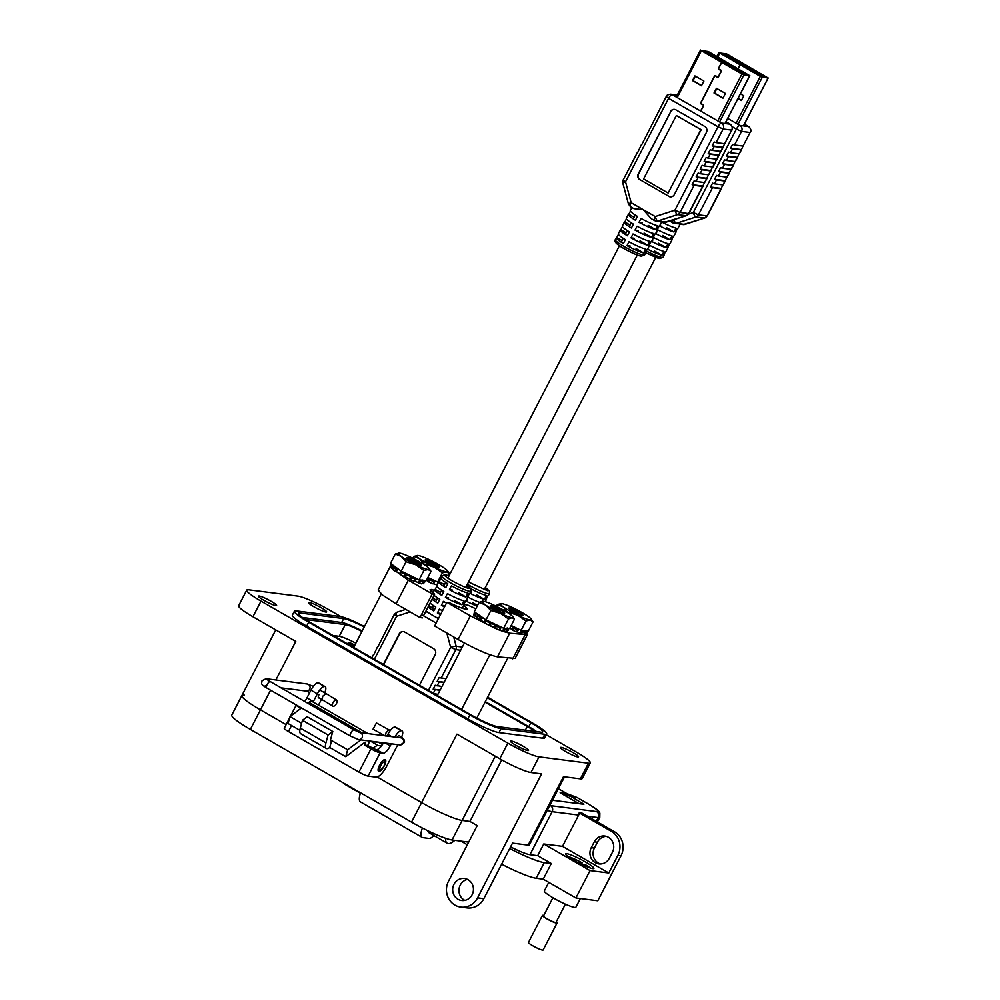 <?xml version="1.0" encoding="UTF-8"?>
<svg xmlns="http://www.w3.org/2000/svg" width="1000" height="1000" viewBox="0 0 1000 1000"><rect width="100%" height="100%" fill="white"/><g stroke="black" fill="none" stroke-linecap="round" stroke-linejoin="round"><path stroke-width="1.5" d="M748.375 74.925L707.9 51.55L707.375 52.575M677.237 97.587L701.425 50.712L721.587 62.312L718.675 67.962A1.238 1.15 -82.7 0 0 719.3 69.713L720.462 70.125A1.013 0.938 97.3 0 1 720.975 71.55L718.425 76.487A1.013 0.938 97.3 0 1 717.013 76.8L716.062 76A1.238 1.15 -82.7 0 0 714.325 76.388L700.875 102.45A1.238 1.15 -82.7 0 0 701.5 104.2L702.663 104.612A1.013 0.938 97.3 0 1 703.175 106.037L700.638 110.975M707.125 52.425L707.638 51.425L701.825 50.7L721.587 62.312M748.413 74.85L742.45 74.088L721.775 62.413L741.938 74.013L717.75 120.887M719.6 121.95L743.9 74.887L741.938 74.013M743.9 74.887L749.7 75.625L724.987 123.513M701.425 50.712L708.413 51.612L749.7 75.625M703.9 81.075L694.925 75.912L692.5 80.6L701.475 85.763L703.9 81.075M700.812 111.075L703.363 106.15A1.238 1.15 -82.7 0 0 702.725 104.4L701.575 103.987A1.013 0.938 97.3 0 1 701.05 102.562L714.513 76.487A1.013 0.938 97.3 0 1 715.925 76.175L716.875 76.975A1.238 1.15 -82.7 0 0 718.612 76.588L721.162 71.662A1.238 1.15 -82.7 0 0 720.525 69.912L719.375 69.5A1.013 0.938 97.3 0 1 718.85 68.075L721.775 62.413M725.413 93.45L716.438 88.287L714.013 92.987L722.987 98.138L725.413 93.45M716.862 88.525L714.525 93.05L723.075 97.963M719.388 69.513A1.238 1.15 -82.7 0 0 719.812 69.787L720.462 70.125M701.587 104A1.238 1.15 -82.7 0 0 702.013 104.262L702.663 104.612M695.35 76.15L693.012 80.675L701.562 85.588M449.038 575.85L445.675 574.9C442.625 574.212 444.85 576.237 452.35 580.988C461.8 585.988 467.388 588.45 469.113 588.375L466.95 585.087L470.988 588.688L471.075 591.163A16.525 2.125 -152.7 0 1 469.913 591.35A16.525 2.125 -152.7 0 1 452.938 584.163A16.525 2.125 -152.7 0 1 441.7 576L440.7 577.938A16.525 2.125 27.3 0 0 447.812 583.737L445.812 587.625A16.525 2.125 -152.7 0 1 438.7 581.825A16.525 2.125 -152.7 0 1 439.212 581.6L440.812 578.488M451.425 585.812A16.525 2.125 27.3 0 0 468.013 593.125L466 597.013A16.525 2.125 -152.7 0 1 449.412 589.7L451.425 585.812M438.7 581.825L436.7 585.7A16.525 2.125 27.3 0 0 443.812 591.512L441.8 595.388A16.525 2.125 -152.7 0 1 434.688 589.587A16.525 2.125 -152.7 0 1 435.2 589.362L436.8 586.25M447.413 593.587A16.525 2.125 27.3 0 0 464 600.887L462 604.775A16.525 2.125 -152.7 0 1 445.412 597.463L447.413 593.587M434.062 595.35A16.525 2.125 27.3 0 0 439.8 599.275L437.788 603.162A16.525 2.125 -152.7 0 1 432.062 599.237M444.513 606.888A16.525 2.125 -152.7 0 1 441.4 605.237L443.4 601.35A16.525 2.125 27.3 0 0 446.512 603.013M430.05 603.112A16.525 2.125 27.3 0 0 435.788 607.038L433.787 610.925A16.525 2.125 -152.7 0 1 428.05 607M440.5 614.663A16.525 2.125 -152.7 0 1 437.388 613L439.387 609.113A16.525 2.125 27.3 0 0 442.512 610.775M426.05 610.887A16.525 2.125 27.3 0 0 433.525 615.837A16.525 2.125 27.3 0 0 438.5 618.538M445.975 678.75L439.188 677.475L437.188 681.363L443.963 682.625M397.013 612.25A4.412 1.438 72.1 0 0 396.8 612.263A4.412 1.438 72.1 0 0 396.6 616.263L394.237 614.438L377.912 646.762M377.525 646.812L373.9 654.525M467.95 596.438A16.525 2.125 -152.7 0 1 468.062 596.987A16.525 2.125 -152.7 0 1 467.55 597.212L469.562 593.325A16.525 2.125 27.3 0 0 470.075 593.1L471.075 591.163M463.95 604.2A16.525 2.125 -152.7 0 1 464.062 604.75A16.525 2.125 -152.7 0 1 463.55 604.975L465.55 601.087A16.525 2.125 27.3 0 0 466.062 600.862L468.062 596.987M446.812 633L450.662 647.362A4.412 0.625 -15 0 1 456.188 646.287L453.675 636.95M441.962 686.513L435.188 685.238L433.175 689.125L439.963 690.4M383.387 664.5L399.175 633.913A4.412 4.125 97.3 0 1 404.787 632.1L433.612 648.688A4.412 4.125 97.3 0 1 435.213 654.65L419.438 685.238M440.887 613.925A10.075 1.3 27.3 0 1 439.7 613.3L437.388 613M432.475 607.938L428.688 605.763M444.637 605.65L441.4 605.237M436.488 600.175L432.7 598M462 604.775L454.462 600.438M448.65 597.888L445.412 597.463M440.5 592.413L435.2 589.362M466 597.013L458.475 592.675M452.663 590.112L449.412 589.7M444.5 584.637L439.212 581.6M444.162 682.25L437.188 681.363M403.5 631.638A4.412 4.125 -82.7 0 0 399.487 633.95L399.175 633.913M383.65 664.65L399.487 633.95M440.15 690.013L433.175 689.125M437.95 694.275L434.35 693.812M702.275 50.975L742.288 73.987M702.288 50.938L705.175 51.3L745.088 74.5M742.3 73.95L745.175 74.325M433.638 605.7L432.4 608.088A10.075 1.3 27.3 0 0 434.263 610M643.587 252.938A16.525 2.125 -152.7 0 1 627 245.625L629.012 241.75A16.525 2.125 27.3 0 0 645.6 249.062L643.587 252.938L636.062 248.612M631.888 207.525L630.312 210.575A16.525 2.125 27.3 0 0 637.425 216.375L635.425 220.25A16.525 2.125 -152.7 0 1 628.312 214.45L626.312 218.337A16.525 2.125 27.3 0 0 633.425 224.137L631.413 228.025A16.525 2.125 -152.7 0 1 624.3 222.225L622.3 226.1A16.525 2.125 27.3 0 0 629.412 231.9L627.413 235.787A16.525 2.125 -152.7 0 1 620.3 229.988L618.288 233.875A16.525 2.125 27.3 0 0 625.4 239.675L623.4 243.55A16.525 2.125 -152.7 0 1 616.287 237.75A16.525 2.125 -152.7 0 1 616.8 237.525L618.4 234.425M647.6 245.175A16.525 2.125 -152.7 0 1 631.013 237.862L633.013 233.975A16.525 2.125 27.3 0 0 649.6 241.287L647.6 245.175L640.062 240.837M620.3 229.988A16.525 2.125 -152.7 0 1 620.812 229.762L622.413 226.65M651.612 237.413A16.525 2.125 -152.7 0 1 635.025 230.1L637.025 226.213A16.525 2.125 27.3 0 0 653.612 233.525L651.612 237.413L644.075 233.075M624.3 222.225A16.525 2.125 -152.7 0 1 624.812 221.988L626.425 218.888M655.612 229.638A16.525 2.125 -152.7 0 1 639.025 222.325L641.038 218.45A16.525 2.125 27.3 0 0 657.625 225.763L655.612 229.638L648.088 225.312M628.312 214.45A16.525 2.125 -152.7 0 1 628.825 214.225L630.425 211.125M661.688 221.525L656.2 221.125A4.412 4.125 -82.7 0 0 657.9 220.963L677.6 214.6A4.412 1.438 -107.9 0 1 674.925 210.188L717.987 126.75L668.6 98.35L625.538 181.788A4.412 0.625 165 0 0 622.837 183.125L623.175 179.963L625.538 181.788L631.163 202.712L643.188 209.638L651.175 218.625L654.562 220.575A4.412 1.462 119.9 0 0 654.762 220.637A4.412 4.125 -82.7 0 0 656.2 221.125L654.562 220.575A4.412 1.462 119.9 0 1 655.212 216.55A4.412 1.438 72.1 0 0 657.9 220.963L666.438 222.062A4.412 1.438 72.1 0 0 666.65 222.037A4.412 1.438 72.1 0 0 666.85 221.925M686.6 215.525A4.412 1.438 -107.9 0 1 686.363 215.688A4.412 1.438 -107.9 0 1 686.15 215.7L677.6 214.6A4.412 4.125 -82.7 0 0 680.075 212.463L694.075 185.338L702.625 186.438L688.612 213.562L680.075 212.463L674.925 210.188L655.212 216.55L643.188 209.638L633.913 208.688L630.513 206.737A4.412 1.462 -60.1 0 1 631.163 202.712A4.412 0.625 -15 0 0 628.462 204.062L622.837 183.125M674.688 109.425A4.412 4.125 -82.7 0 0 670.675 111.737L638.612 173.875A4.412 4.125 -82.7 0 0 640.212 179.825L669.05 196.412A4.412 4.125 -82.7 0 0 670.325 196.887M668.162 193.062L701.213 129.7L676.325 115.525L643.6 178.925L668.162 193.062L700.888 129.65L676.325 115.525M640.212 179.825L669.05 196.412M639.888 179.788A4.412 4.125 97.3 0 1 638.288 173.837L638.612 173.875M670.675 111.737L638.288 173.837M670.362 111.7A4.412 4.125 97.3 0 1 675.975 109.887L704.812 126.475A4.412 4.125 97.3 0 1 706.413 132.438L674.338 194.562A4.412 4.125 97.3 0 1 668.725 196.375M641.562 145.025L666.237 96.525L668.6 98.35A4.412 1.462 119.9 0 1 672.163 94.663A4.412 4.125 -82.7 0 0 670.725 94.175C667.475 94.787 665.975 95.575 666.237 96.525M641.188 145.062L637.562 152.787M694.075 185.338L692.15 184.688L694.163 180.8L696.087 181.45L698.088 177.575L696.162 176.925L698.162 173.038L700.1 173.688L702.1 169.8L700.175 169.15L702.175 165.275L704.1 165.925L706.112 162.037L704.175 161.388L706.188 157.5L708.112 158.15L710.113 154.275L708.188 153.625L710.188 149.738L712.125 150.387L714.125 146.5L712.2 145.85L714.2 141.975L716.125 142.625L723.15 129.025L717.987 126.75A4.412 1.462 -60.1 0 1 721.55 123.075L672.163 94.663L677.15 95.3M645.537 252.362A16.525 2.125 -152.7 0 1 645.65 252.913A16.525 2.125 -152.7 0 1 645.138 253.137L647.15 249.262A16.525 2.125 27.3 0 0 647.663 249.025L649.663 245.15A16.525 2.125 -152.7 0 1 649.15 245.375L651.15 241.488A16.525 2.125 27.3 0 0 651.663 241.262L653.675 237.375A16.525 2.125 -152.7 0 1 653.162 237.613L655.163 233.725A16.525 2.125 27.3 0 0 655.675 233.5L657.688 229.613A16.525 2.125 -152.7 0 1 657.175 229.838L659.175 225.95A16.525 2.125 27.3 0 0 659.688 225.725L661.7 221.825M725.975 121.8L730.088 124.162L721.55 123.075A4.412 4.125 -82.7 0 1 723.15 129.025L731.688 130.125L724.663 143.713L716.125 142.625M628.825 214.225L634.113 217.275M639.025 222.325L642.275 222.75M624.812 221.988L630.112 225.037M635.025 230.1L638.263 230.512M620.812 229.762L626.1 232.8M631.013 237.862L634.25 238.275M616.8 237.525L622.087 240.575M627 245.625L630.25 246.05M708.562 174.775L704.625 182.55L696.087 181.45M706.938 178.612L704.625 182.55M704.55 182.537L702.625 186.438M724.663 143.713L731.688 130.125A4.412 4.125 -82.7 0 0 730.088 124.162A4.412 1.462 -60.1 0 1 730.275 124.225A4.412 1.462 -60.1 0 1 730.462 124.412M724.6 143.713L722.975 147.55L714.125 146.5M722.975 147.55L720.975 151.425L712.125 150.387M720.588 151.475L718.962 155.312L710.113 154.275M718.962 155.312L716.963 159.2L708.112 158.15M716.587 159.238L714.963 163.075L706.112 162.037M714.963 163.075L712.95 166.962L704.1 165.925M712.575 167.013L708.637 174.788L700.1 173.688M710.95 170.85L708.637 174.788M692.15 184.688L702.75 186.05M722.788 147.213L712.2 145.85M698.088 177.575L706.625 178.663M696.162 176.925L706.75 178.275M718.775 154.975L708.188 153.625M702.1 169.8L710.638 170.9M700.175 169.15L710.763 170.512M714.775 162.75L704.175 161.388M766.762 77.287L726.3 53.9L725.775 54.938M717.8 57.013L719.825 53.075L739.987 64.675L737.962 68.612M725.525 54.787L726.038 53.788L720.225 53.062L739.987 64.675M766.812 77.213L760.85 76.45L740.175 64.775L760.337 76.375L736.137 123.25M738 124.312L762.3 77.25L760.337 76.375M762.3 77.25L768.1 77.987L743.388 125.875M719.825 53.075L726.812 53.975L768.1 77.987M738.138 68.713L740.175 64.775M737.987 98.55L741.388 100.5L743.812 95.812L740.413 93.85M738.075 98.375L741.475 100.325M471.087 588.862A16.525 2.125 27.3 0 0 486.4 595.487L484.4 599.375A16.525 2.125 -152.7 0 1 469.963 593.212M468 597.125A16.525 2.125 27.3 0 0 479.312 602.288M477.188 606.125A16.525 2.125 -152.7 0 1 465.95 600.988M486.35 598.787A16.525 2.125 -152.7 0 1 486.463 599.338A16.525 2.125 -152.7 0 1 485.95 599.575L487.962 595.688A16.525 2.125 27.3 0 0 488.475 595.462L489.475 593.513A16.525 2.125 -152.7 0 1 488.3 593.713A16.525 2.125 -152.7 0 1 467.375 584.263M477.525 605.487L472.863 602.8M467.05 600.237L466.425 600.163M484.4 599.375L476.863 595.037M471.062 592.475L470.438 592.4M760.7 76.312L763.575 76.688L723.562 53.663L720.688 53.3L760.675 76.35M649.587 245.287A16.525 2.125 27.3 0 0 663.988 251.412L661.988 255.3A16.525 2.125 -152.7 0 1 647.55 249.15M653.6 237.512A16.525 2.125 27.3 0 0 668 243.65L666 247.537A16.525 2.125 -152.7 0 1 651.562 241.375M657.613 229.75A16.525 2.125 27.3 0 0 672.013 235.888L670 239.762A16.525 2.125 -152.7 0 1 655.562 233.612M661.612 221.988A16.525 2.125 27.3 0 0 676.012 228.113L674.013 232A16.525 2.125 -152.7 0 1 659.575 225.85M680.088 223.888L674.6 223.487A4.412 4.125 -82.7 0 0 676.287 223.325L696 216.962A4.412 1.438 -107.9 0 1 693.312 212.55L736.388 129.113L732.288 126.762M673.125 219.95A4.412 1.462 119.9 0 0 672.962 222.938L670.325 221.363M712.475 187.7L721.012 188.8L707.013 215.925L698.475 214.825L712.475 187.7L710.55 187.05L712.55 183.162L714.488 183.812L716.488 179.938L714.562 179.288L716.562 175.4L718.487 176.05L720.5 172.162L718.562 171.513L720.575 167.638L722.5 168.287L724.5 164.4L722.575 163.75L724.575 159.863L726.513 160.512L728.512 156.637L726.587 155.975L728.587 152.1L730.512 152.75L732.525 148.863L730.588 148.212L732.6 144.325L734.525 144.975L741.538 131.387L736.388 129.113A4.412 1.462 -60.1 0 1 739.938 125.438L727.738 118.413M673.85 219.725A4.412 1.438 72.1 0 0 676.287 223.325L684.825 224.425A4.412 1.438 72.1 0 0 685.05 224.4A4.412 1.438 72.1 0 0 685.238 224.288M663.938 254.725A16.525 2.125 -152.7 0 1 664.05 255.275A16.525 2.125 -152.7 0 1 663.538 255.5L665.537 251.612A16.525 2.125 27.3 0 0 666.05 251.388L668.062 247.512A16.525 2.125 -152.7 0 1 667.55 247.738L669.55 243.85A16.525 2.125 27.3 0 0 670.062 243.625L672.075 239.737A16.525 2.125 -152.7 0 1 671.562 239.963L673.562 236.088A16.525 2.125 27.3 0 0 674.075 235.863L676.075 231.975A16.525 2.125 -152.7 0 1 675.562 232.2L677.575 228.312A16.525 2.125 27.3 0 0 678.088 228.088L680.1 224.188M744.375 124.162L748.475 126.525L739.938 125.438A4.412 4.125 -82.7 0 1 741.538 131.387L750.075 132.487L743.062 146.075L734.525 144.975M660.05 225.025L660.675 225.113M666.475 227.662L674.013 232M656.038 232.8L656.663 232.875M662.475 235.438L670 239.762M652.025 240.562L652.65 240.637M658.462 243.2L666 247.537M654.45 250.963L661.988 255.3M726.963 177.138L723.025 184.913L714.488 183.812M725.337 180.975L723.025 184.913M722.95 184.9L721.012 188.8M743.062 146.075L750.075 132.487A4.412 4.125 -82.7 0 0 748.475 126.525A4.412 1.462 -60.1 0 1 748.675 126.587A4.412 1.462 -60.1 0 1 748.863 126.775M743 146.062L741.375 149.913L732.525 148.863M741.375 149.913L739.362 153.787L730.512 152.75M738.988 153.837L737.362 157.675L728.512 156.637M737.362 157.675L735.362 161.562L726.513 160.512M734.975 161.6L733.35 165.438L724.5 164.4M733.35 165.438L731.35 169.325L722.5 168.287M730.975 169.363L727.025 177.15L718.487 176.05M729.35 173.212L727.025 177.15M710.55 187.05L721.137 188.412M705 217.887A4.412 1.438 -107.9 0 1 704.762 218.038A4.412 1.438 -107.9 0 1 704.538 218.062L684.825 224.425A4.412 4.125 97.3 0 1 683.138 224.575L704.762 218.038L707.013 215.925A4.412 4.125 97.3 0 1 704.538 218.062L696 216.962A4.412 4.125 -82.7 0 0 698.475 214.825L693.312 212.55L688.575 214.088M741.188 149.575L730.588 148.212M716.488 179.938L725.025 181.025M714.562 179.288L725.15 180.637M737.175 157.338L726.587 155.975M720.5 172.162L729.038 173.263M718.562 171.513L729.163 172.875M733.175 165.113L722.575 163.75M526.538 632.812L527.362 634.738L515.138 658.413L497.488 656.85C488.638 655 475.513 649.225 458.1 639.5L434.65 626L446.863 602.337L449.3 602.65C457.025 606.462 462.55 608.638 465.887 609.188L467.375 608.938L463.837 605.175M422.425 617.888L420 617.575L396.1 603.825L382.337 594.913L378.125 589.963L390.35 566.287M527.362 634.738L509.7 633.175L503.85 631.65M503.312 631.475L499.363 630.013M495.438 628.413L470.325 615.825L446.863 602.337M434.412 590.125L430.087 589.688L434.65 594.212L432.212 593.9L408.312 580.15L390.65 567.525M464.087 604.538L467.638 605L475.825 608.787M423.5 615.8L434.65 594.212M420 617.575L432.212 593.9M416.662 563.787L407.638 559.087C406.287 557.587 408.988 558.8 415.737 562.712L417.887 564.3M411.025 560.938A8.1 1.037 27.3 0 0 420.962 565.112A8.1 1.037 27.3 0 0 416.737 561.675A8.1 1.037 27.3 0 0 406.688 557.737A8.1 1.037 27.3 0 0 411.025 560.938M420.05 562.1A17.488 2.25 27.3 0 0 412.075 557.875A17.488 2.25 27.3 0 0 399.575 553.075A17.488 2.25 27.3 0 0 398.975 553.038A17.488 2.25 27.3 0 0 401.4 556.5A17.488 2.25 27.3 0 0 415.7 564.738A17.488 2.25 27.3 0 0 428.188 569.538A17.488 2.25 27.3 0 0 429.263 568.675A17.488 2.25 27.3 0 0 426.375 566.1A17.488 2.25 27.3 0 0 420.05 562.1M414.012 562.537L409.175 559.812M391.938 564.25L390.788 564.125A19.238 2.475 27.3 0 0 390.737 564.237A19.238 2.475 27.3 0 0 390.95 564.875L392.163 565.325L391.425 567.775L390.412 567.375L390.95 564.875M393.625 566.7L394.562 566.663M391.425 567.775C393.725 568.425 394.188 568.862 392.788 569.075L393.2 567.013A19.238 2.475 27.3 0 0 395.788 568.85L397.287 569.312L396.45 571.675L395.125 571.225L395.788 568.85M396.45 571.675L399.75 573.7L401.025 571.263M399.162 569.65L397.287 569.312M401.087 572.112L401.213 572.188A19.238 2.475 27.3 0 0 405.238 574.412L406.488 574.612L405.45 576.838L404.263 576.587L405.238 574.412M401.213 572.188L400.25 574.375L399.75 573.7L400.188 574.338M400.25 574.375A18.575 2.387 27.3 0 0 404.263 576.587M405.45 576.838L409.412 578.825L410.712 576.712L406.488 574.612M410.712 576.712L411.775 577.663L410.425 579.663L409.412 578.825M410.425 579.663A18.575 2.387 27.3 0 0 414.35 581.413L415.688 579.412A19.238 2.475 27.3 0 1 411.775 577.663M414.963 581.3L418.088 582.475L419.588 580.438L420.825 581.35A19.238 2.475 27.3 0 0 423.15 581.962L421.525 583.85A18.575 2.387 27.3 0 1 419.2 583.237L418.088 582.475M423.8 580.15L424.775 581.087A19.238 2.475 27.3 0 1 424.938 581.838L424.038 581.225L424.938 581.838L423.2 583.737L422.45 583.263L424.038 581.225C421.85 579.462 421.463 579.487 422.887 581.312M424.925 581.85L423.2 583.737L422.45 583.263M390.25 566.613A18.575 2.387 27.3 0 0 390.2 566.737A18.575 2.387 27.3 0 0 390.412 567.375M395.125 571.225A18.575 2.387 27.3 0 1 392.537 569.388L392.788 569.075M420.825 581.35L419.2 583.237M399.575 553.075L395.312 554L390.475 563.375L401.225 571.138L419.087 579.825L426.2 580.737L431.037 571.362L429.263 568.675M395.312 554L401.4 556.5L406.062 561.763L401.225 571.138M406.062 561.763L415.7 564.738L423.925 570.45L419.087 579.825M423.925 570.45L428.188 569.538L431.037 571.362M500.112 611.825L491.488 607.388C489.663 605.65 492.163 606.725 498.963 610.6L501.413 612.375M495.112 609.312A8.1 1.037 27.3 0 0 504.575 613.212A8.1 1.037 27.3 0 0 499.888 609.513A8.1 1.037 27.3 0 0 490.3 605.85A8.1 1.037 27.3 0 0 495.112 609.312M502.663 609.625A17.488 2.25 27.3 0 0 494.625 605.462A17.488 2.25 27.3 0 0 482.8 601.15A17.488 2.25 27.3 0 0 482.587 601.15A17.488 2.25 27.3 0 0 485.688 605.087A17.488 2.25 27.3 0 0 500.387 613.35A17.488 2.25 27.3 0 0 512.2 617.675A17.488 2.25 27.3 0 0 512.875 616.775A17.488 2.25 27.3 0 0 509.312 613.737A17.488 2.25 27.3 0 0 502.663 609.625M497.238 610.45L493.113 608.125M474.35 612.388L473.812 614.875L474.35 612.388L475.425 612.475L474.35 612.388A19.238 2.475 27.3 0 0 474.787 613.288L476.062 613.75L475.325 616.2L474.25 615.775L474.787 613.288M476.062 613.75C478.975 614.5 479.55 615 477.788 615.25L478.875 615.025M475.325 616.2C477.663 616.85 478.212 617.312 476.95 617.6L477.463 615.612A19.238 2.475 27.3 0 0 480.275 617.537L481.775 617.975L480.925 620.325L479.588 619.888L480.275 617.537M480.925 620.325L484.363 622.388L485.6 619.987M483.688 618.3L481.775 617.975M485.812 620.837L485.938 620.925A19.238 2.475 27.3 0 0 490.037 623.125L491.225 623.288L490.163 625.513L489.025 625.288L490.037 623.125M485.938 620.925L484.938 623.088L484.363 622.388L484.862 623.05M484.938 623.088A18.575 2.387 27.3 0 0 489.025 625.288M490.163 625.513L494.1 627.438L495.425 625.337L491.225 623.288M495.425 625.337L496.525 626.3L495.15 628.288L494.1 627.438M495.15 628.288A18.575 2.387 27.3 0 0 498.963 629.925L500.337 627.95A19.238 2.475 27.3 0 1 496.525 626.3M499.5 629.775L502.438 630.825L503.963 628.8L505.188 629.688A19.238 2.475 27.3 0 0 507.262 630.15L506.912 629.45L507.262 630.15L505.613 632.025A18.575 2.387 27.3 0 1 503.537 631.562L502.438 630.825M507.262 629.875L507.775 629.212L508.612 629.788L506.875 631.688L506.2 631.263L506.875 631.688L508.6 629.8A19.238 2.475 27.3 0 0 508.162 628.888L507.137 627.938M474.25 615.775A18.575 2.387 27.3 0 1 473.812 614.875L474.688 614.913M479.588 619.888A18.575 2.387 27.3 0 1 476.775 617.962L476.95 617.6M500.712 627.025L500.838 627.675M507.775 629.212L508.612 629.788M505.188 629.688L503.537 631.562M482.8 601.15L479.113 602.4L474.275 611.775L486 619.913L503.675 628.3L509.625 628.55L514.462 619.175L512.2 617.675L508.512 618.925L503.675 628.3M479.113 602.4L485.688 605.087L490.838 610.538L486 619.913M490.838 610.538L500.387 613.35L508.512 618.925M512.875 616.775L514.462 619.175M518.713 614.288L509.675 609.587C508.325 608.075 511.025 609.288 517.775 613.2L519.925 614.788M513.075 611.425A8.1 1.037 27.3 0 0 523 615.6A8.1 1.037 27.3 0 0 518.775 612.163A8.1 1.037 27.3 0 0 508.725 608.237A8.1 1.037 27.3 0 0 513.075 611.425M522.087 612.587A17.488 2.25 27.3 0 0 514.113 608.362A17.488 2.25 27.3 0 0 501.625 603.562A17.488 2.25 27.3 0 0 501.012 603.525A17.488 2.25 27.3 0 0 503.438 607A17.488 2.25 27.3 0 0 517.737 615.225A17.488 2.25 27.3 0 0 530.225 620.025A17.488 2.25 27.3 0 0 531.3 619.163A17.488 2.25 27.3 0 0 528.413 616.6A17.488 2.25 27.3 0 0 522.087 612.587M516.05 613.038L511.213 610.3M509.963 627.9L511.45 629.312L512.75 627.2L511.175 625.55M512.75 627.2L513.812 628.162L512.475 630.15L511.45 629.312M512.475 630.15A18.575 2.387 27.3 0 0 516.388 631.9L517.725 629.9A19.238 2.475 27.3 0 1 513.812 628.162M517 631.788L520.125 632.962L521.625 630.938L522.863 631.85A19.238 2.475 27.3 0 0 525.188 632.45L523.562 634.35A18.575 2.387 27.3 0 1 521.237 633.737L520.125 632.962M524.5 633.75L525.237 634.225L526.975 632.337L526.075 631.725L526.975 632.337L525.237 634.225L524.5 633.75L526.075 631.725C523.888 629.95 523.513 629.975 524.925 631.8M526.975 632.337A19.238 2.475 27.3 0 0 526.812 631.575L525.85 630.65M522.863 631.85L521.237 633.737M511.2 625.5L521.125 630.325L528.237 631.237L533.075 621.862L531.3 619.163M501.625 603.562L497.35 604.487L496.4 606.325M497.35 604.487L503.438 607L507.85 612.75M508.1 612.263L517.737 615.225L525.962 620.95L521.125 630.325M525.962 620.95L530.225 620.025L533.075 621.862M435.15 566.188L426.112 561.487C424.775 559.975 427.463 561.188 434.212 565.112L436.362 566.7M429.513 563.337A8.1 1.037 27.3 0 0 439.438 567.5A8.1 1.037 27.3 0 0 435.225 564.062A8.1 1.037 27.3 0 0 425.163 560.138A8.1 1.037 27.3 0 0 429.513 563.337M438.525 564.487A17.488 2.25 27.3 0 0 430.55 560.262A17.488 2.25 27.3 0 0 418.062 555.462A17.488 2.25 27.3 0 0 417.45 555.438A17.488 2.25 27.3 0 0 419.875 558.9A17.488 2.25 27.3 0 0 434.188 567.125A17.488 2.25 27.3 0 0 446.675 571.925A17.488 2.25 27.3 0 0 447.738 571.062A17.488 2.25 27.3 0 0 444.85 568.5A17.488 2.25 27.3 0 0 438.525 564.487M432.5 564.938L427.65 562.2M426.613 579.938L427.887 581.213L429.188 579.1L427.825 577.587M429.188 579.1L430.25 580.062L428.913 582.062L427.887 581.213M428.913 582.062A18.575 2.387 27.3 0 0 432.825 583.8L434.175 581.812A19.238 2.475 27.3 0 1 430.25 580.062M433.45 583.688L436.562 584.862L438.062 582.837M437.675 585.638L436.562 584.862M427.863 577.513L438.438 582.337M418.062 555.462L413.787 556.388L412.837 558.25M413.787 556.388L419.875 558.9L424.275 564.675M424.538 564.163L434.188 567.125L442.4 572.85L437.562 582.225M442.4 572.85L446.675 571.925L449.513 573.763L448.55 575.638M449.513 573.763L447.738 571.062M259.188 596.013A10.213 1.312 27.3 0 0 258.463 596.138A10.213 1.312 27.3 0 0 265.4 601.175A10.213 1.312 27.3 0 0 275.887 605.625A10.213 1.312 27.3 0 0 276.6 605.5A10.213 1.312 27.3 0 0 269.662 600.462A10.213 1.312 27.3 0 0 259.188 596.013M511.125 740.95A10.213 1.312 27.3 0 0 510.4 741.075A10.213 1.312 27.3 0 0 517.337 746.112A10.213 1.312 27.3 0 0 527.812 750.562A10.213 1.312 27.3 0 0 528.538 750.438A10.213 1.312 27.3 0 0 521.6 745.4A10.213 1.312 27.3 0 0 511.125 740.95M561.163 747.375A10.213 1.312 27.3 0 0 560.438 747.5A10.213 1.312 27.3 0 0 567.375 752.537A10.213 1.312 27.3 0 0 577.85 756.988A10.213 1.312 27.3 0 0 578.575 756.862A10.213 1.312 27.3 0 0 571.638 751.825A10.213 1.312 27.3 0 0 561.163 747.375M309.225 602.438A10.213 1.312 27.3 0 0 308.5 602.562A10.213 1.312 27.3 0 0 315.438 607.6A10.213 1.312 27.3 0 0 325.925 612.05A10.213 1.312 27.3 0 0 326.637 611.925A10.213 1.312 27.3 0 0 319.7 606.888A10.213 1.312 27.3 0 0 309.225 602.438M467.537 879.425A11.1 10.375 -82.7 0 0 459.087 888.65A11.1 10.375 -82.7 0 0 464.275 900.088A11.1 10.375 -82.7 0 0 464.85 900.387M468.113 879.725A11.1 10.375 97.3 0 1 472.912 892.837A11.1 10.375 97.3 0 1 461.65 900.512A11.1 10.375 97.3 0 1 458.025 899.287A11.1 10.375 97.3 0 1 453.212 886.175A11.1 10.375 97.3 0 1 464.475 878.5A11.1 10.375 97.3 0 1 468.113 879.725M360.4 793.275L345.6 784.762A22.188 7.35 -60.1 0 1 344.525 783.587M454.825 840.35A22.188 7.35 -60.1 0 1 448.225 843.562A22.188 7.35 -60.1 0 1 447.25 843.238L429.1 832.8A22.188 7.35 -60.1 0 1 427.65 830.65M447.25 843.238A22.188 7.35 -60.1 0 1 445.562 838.263M354.85 645.163A5.325 0.688 27.3 0 0 348.575 642.387A5.325 0.688 27.3 0 0 348.2 642.45A5.325 0.688 27.3 0 0 354.263 646.312M294.387 611.2L292.375 615.112A26.625 3.425 27.3 0 0 306.65 626.125L467.837 718.85A26.625 3.425 27.3 0 0 499 732.588L542.788 738.2A26.625 3.425 27.3 0 0 544.663 737.887L546.688 733.975A26.625 3.425 -152.7 0 1 544.8 734.287L501.025 728.675A26.625 3.425 -152.7 0 1 469.85 714.938L308.675 622.212A26.625 3.425 -152.7 0 1 294.387 611.2A26.625 3.425 -152.7 0 1 296.275 610.887L340.062 616.5A26.625 3.425 -152.7 0 1 364.475 626.538M546.275 734.762L576.038 751.888A26.625 3.425 -152.7 0 1 590.312 762.887A26.625 3.425 -152.7 0 1 588.438 763.213L539.025 756.862A26.625 3.425 -152.7 0 1 507.863 743.138L261 601.125A26.625 3.425 -152.7 0 1 246.725 590.112A26.625 3.425 -152.7 0 1 248.6 589.788L298.012 596.138A26.625 3.425 -152.7 0 1 329.175 609.875L341 616.663M487.6 697.188L532.4 722.962A26.625 3.425 -152.7 0 1 546.688 733.975M246.725 590.112L238.65 605.75A26.625 3.425 27.3 0 0 252.925 616.763L295.763 641.413L275.863 679.963M270.587 690.188L260.438 709.85L286.125 724.625L260.438 709.85A34.613 4.462 -152.7 0 1 241.875 695.537A34.613 4.462 -152.7 0 1 244.325 695.125M378.263 742.125L382.45 744.538M377.337 777.1L421.625 802.575L377.2 777.025A6.662 0.862 27.3 0 1 377.337 777.1L377.413 776.938M456.95 734.137L499.787 758.775A26.625 3.425 27.3 0 0 530.95 772.513L541.575 773.875L477.587 897.862A17.75 16.6 97.3 0 1 460.812 907.113A17.75 16.6 97.3 0 1 448.55 881.15L477.212 825.612L469.95 821.438L462.137 820.438A34.613 4.462 -152.7 0 1 421.625 802.575L456.95 734.137M477.587 897.862L483.837 898.662L512.513 843.125L528.15 845.125L563.475 776.688L580.363 778.85A26.625 3.425 27.3 0 0 582.238 778.538L590.312 762.887M364.212 627.05A22.188 2.862 27.3 0 0 343.688 618.6L299.9 612.975A22.188 2.862 27.3 0 0 298.337 613.237A22.188 2.862 27.3 0 0 310.238 622.413L471.425 715.138A22.188 2.862 27.3 0 0 497.388 726.587L541.175 732.2A22.188 2.862 27.3 0 0 542.737 731.938A22.188 2.862 27.3 0 0 530.837 722.763L487.312 697.725M564.55 776.825L529.4 844.912A17.75 2.288 -152.7 0 1 528.15 845.125M369.45 741.625A15.537 5.138 -60.1 0 1 370.938 741.413L376.413 742.113A6.662 0.862 27.3 0 0 376.887 742.038A6.662 0.862 27.3 0 0 376.9 741.95M381.413 746L378.2 745.588L370.938 741.413M483.837 898.662A17.75 16.6 97.3 0 1 467.062 907.913L460.812 907.113M501.725 759.875L469.95 821.438L462.137 820.438A34.613 4.462 -152.7 0 1 421.625 802.575L411.525 822.138L250.35 729.412A34.613 4.462 -152.7 0 1 231.775 715.1L275.75 629.9M302.4 617.463L341.675 622.5A22.188 2.862 -152.7 0 1 362.188 630.962M485.3 701.637L528.825 726.675A22.188 2.862 -152.7 0 1 536.65 731.625M372.875 748.487A15.537 5.138 -60.1 0 1 378.2 745.588M361.925 631.462A17.75 2.288 27.3 0 0 345.3 624.6L305.375 619.475M534.788 731.388A17.75 2.288 27.3 0 0 527.25 726.475L485.025 702.175M333.038 635.525L339.237 636.325A17.75 2.288 -152.7 0 1 355.875 643.2M353.85 647.113A13.312 1.713 -152.7 0 1 348.05 644.163M468.688 842.125L452.038 839.987A34.613 4.462 -152.7 0 1 411.525 822.138M250.35 729.412L260.438 709.85A34.613 4.462 -152.7 0 1 241.875 695.537M367.975 733.6L312.038 701.425A11.013 3.65 119.9 0 0 311.55 701.263A11.013 3.65 119.9 0 0 308.938 702.312L307.663 703.275M369.675 741.025A11.013 3.65 -60.1 0 1 368.1 744.65L367.65 745.512L364.55 745.113L365 744.25A2.2 0.725 119.9 0 0 365.312 742.237A2.2 0.725 119.9 0 0 365.225 742.212A2.2 0.725 119.9 0 0 364.7 742.412L345.75 756.7L347.663 749.775L360.788 739.887M384.988 759.562A6.713 2.225 119.9 0 0 379.787 764.775A6.713 2.225 119.9 0 0 378.587 771.312A6.713 2.225 119.9 0 0 378.875 771.413A6.713 2.225 119.9 0 0 384.087 766.2A6.713 2.225 119.9 0 0 385.288 759.663A6.713 2.225 119.9 0 0 384.988 759.562M319.175 694.312A3.75 1.238 119.9 0 0 318.538 697.9A3.75 1.238 119.9 0 0 318.7 697.95A3.75 1.238 119.9 0 0 319.15 697.862M301.462 707.95L289.988 716.6L301.625 723.3M330.5 739.9L331.637 740.562L329.725 747.487A12.062 3.987 -60.1 0 1 326.337 748.462A12.062 3.987 -60.1 0 1 325.925 742.85L328.1 735.013L332.788 731.475L330.625 739.312A3.25 1.075 119.9 0 0 330.737 740.825A3.25 1.075 119.9 0 0 331.637 740.562L347.663 749.775M329.725 747.487L345.75 756.7M289.988 716.6L288.062 723.525L299.85 730.3M367.65 745.512L383.137 753.225L380.125 752.837A7.837 1.013 -152.7 0 1 370.962 748.8L364.55 745.113M326.337 748.462L300.7 733.713A12.062 3.987 -60.1 0 1 300.3 728.1L302.462 720.275L307.162 716.737L332.788 731.475M300.812 708.438L300.462 708.238A7.837 1.013 -152.7 0 1 296.262 705A7.837 1.013 -152.7 0 1 296.288 704.963M397.825 744.638L386.75 766.1A13.213 4.375 -60.1 0 1 376.075 777.15L368.1 776.125A7.837 1.013 -152.7 0 1 358.938 772.087L288.438 731.538A7.837 1.013 -152.7 0 1 284.237 728.3L289.65 717.8M394.825 737.05A8.812 2.913 -60.1 0 1 401.362 730.725L401.675 730.763A8.812 2.913 -60.1 0 1 402.062 730.888A8.812 2.913 -60.1 0 1 401.6 737.175M383.137 753.225A8.812 2.913 119.9 0 0 390.25 745.863L391.312 743.8M383.5 742.8A8.812 2.913 -60.1 0 1 376.725 749.538M302.462 720.275L328.1 735.013M313.113 702.038A8.812 2.913 119.9 0 0 313.337 701.612L306.938 697.925A8.812 2.913 -60.1 0 1 304.675 701.55M306.938 697.925L310.938 690.163A8.812 2.913 -60.1 0 1 318.05 682.8L318.363 682.837A8.812 2.913 -60.1 0 1 318.75 682.962L325.163 686.65A8.812 2.913 -60.1 0 1 324.738 692.825M321.525 699.225L318.475 705.125M313.337 701.612L317.35 693.85A8.812 2.913 -60.1 0 1 324.462 686.488L324.775 686.525A8.812 2.913 -60.1 0 1 325.163 686.65M387 736.038L387.85 734.4A8.812 2.913 -60.1 0 1 394.963 727.038L395.262 727.075A8.812 2.913 -60.1 0 1 395.65 727.2L402.062 730.888M384.45 761.812A4.475 1.487 -60.1 0 1 384.95 762.387A4.475 1.487 -60.1 0 1 383.7 766.5A4.475 1.487 -60.1 0 1 380.763 769.65A4.475 1.487 -60.1 0 1 380.375 769.712A4.475 1.487 -60.1 0 1 380.838 765.562A4.475 1.487 -60.1 0 1 384.45 761.812M388.875 729.775L386.037 732.788L385.412 735.95M390.288 730.537L376.438 722.962L373.025 729.237L385.075 735.8M322.35 699.7L322.65 696.312L326 693.55L336.6 700.05A3.575 1.75 -58.5 0 1 336.488 703.55A3.575 1.75 -58.5 0 1 332.875 706.15A3.575 1.75 -58.5 0 1 332.987 702.65A3.575 1.75 -58.5 0 1 336.6 700.05M548.775 882.362L544.338 890.938A17.75 2.288 27.3 0 0 556.413 899.712A17.75 2.288 27.3 0 0 574.637 907.438A17.75 2.288 27.3 0 0 575.887 907.225L580.375 898.538M585.325 861.875A15.975 2.062 -152.7 0 1 593.9 868.475A15.975 2.062 -152.7 0 1 574.075 860.425A15.975 2.062 -152.7 0 1 565.5 853.825A15.975 2.062 -152.7 0 1 585.325 861.875M575.9 897.962L597.788 900.775L621 855.8A17.75 16.6 -82.7 0 0 614.562 831.8L582.312 813.25L579.188 812.837L611.438 831.4A17.75 16.6 97.3 0 1 617.875 855.4L608.8 873L590.025 870.588L575.9 897.962L543.225 879.163L536.188 878.263A39.062 5.025 27.3 0 1 501.625 864.2M460.95 841.137L467.312 844.788M433.787 835.5A11.1 3.675 -60.1 0 1 429.137 838.45L422.887 837.638A15.537 5.138 -60.1 0 1 422.2 837.412A15.537 5.138 -60.1 0 1 422.375 828.012M600.5 863.988A11.1 10.375 97.3 0 1 594.388 848.088L597.413 842.225A11.1 10.375 97.3 0 1 606.312 836.363M590.025 870.588L543.75 843.962L537.688 855.688L551.3 863.525L543.225 879.163M551.3 863.525L544.263 862.625A39.062 5.025 -152.7 0 1 509.7 848.55M422.2 837.412L360.487 801.912A15.537 5.138 -60.1 0 1 360.55 792.812M594.388 848.088L591.25 847.688A11.1 10.375 -82.7 0 0 598.913 863.913A11.1 10.375 -82.7 0 0 609.4 858.125L612.438 852.262A11.1 10.375 -82.7 0 0 604.775 836.038A11.1 10.375 -82.7 0 0 594.288 841.825L597.413 842.225M608.8 873L562.513 846.363L543.75 843.962M591.25 847.688L594.288 841.825M579.188 812.837A4.438 4.15 97.3 0 1 578.663 815.075L562.513 846.363M537.688 855.688L529.95 854.7A22.413 2.888 -152.7 0 1 510.575 846.862M579.075 803.662L560.138 792.775L566.962 793.65L558.4 788.725M566.962 793.65L576.912 797.438L571.45 796.737L560.138 792.775M576.912 797.387L588.225 803.938A4.438 1.475 -60.1 0 1 588.413 804.013L576.912 797.387M552.463 800.25L583.888 804.275L571.45 796.737M549.725 805.537L596.587 811.587A4.438 4.15 -82.7 0 1 598.2 817.588L587.463 816.213M552.925 897.738L543.513 915.975A7.013 0.9 27.3 0 0 547.263 918.875A7.013 0.9 27.3 0 0 555.962 922.412L565.388 904.163M543.763 915.487A8.238 1.062 27.3 0 0 542.413 915.413A8.238 1.062 27.3 0 0 546.838 918.825A8.238 1.062 27.3 0 0 557.05 922.975A8.238 1.062 27.3 0 0 556.225 921.912M542.413 915.413L528.475 942.45A8.238 1.062 27.3 0 0 532.888 945.85A8.238 1.062 27.3 0 0 543.112 950L557.05 922.975M567.762 856.375A15.337 1.975 -152.7 0 1 582.188 862.862L581.438 864.325M581.587 864.388L585.775 864.925A15.337 1.975 -152.7 0 1 590.5 868.112M577.362 862.25L582.188 862.862M438.438 618.663L425.788 611.388M462.325 647.075L456.188 646.287A4.412 4.125 97.3 0 1 455.825 649.638L460.675 650.263M441.112 678.125L455.825 649.638L450.662 647.362L428.438 690.413M374.375 659.312L396.6 616.263L410.125 611.9M421.512 614.65L436.163 623.075M437.113 685.888L439.113 682.013M433.325 693.225L435.1 689.775M643.487 255.05A16.525 2.125 27.3 0 0 644.65 254.85L641.4 256.2C636.775 255.188 630.538 252.413 622.663 247.862C614.325 242.8 614.312 240.738 615.288 239.7A16.525 2.125 27.3 0 0 626.525 247.85A16.525 2.125 27.3 0 0 643.487 255.05M630.712 206.8A4.412 1.462 -60.1 0 1 630.513 206.737L628.462 204.062M686.15 215.7L666.438 222.062A4.412 4.125 97.3 0 1 664.737 222.225L686.363 215.688L688.612 213.562A4.412 4.125 97.3 0 1 686.15 215.7M617.25 242.475C614.2 241.788 616.425 243.825 623.925 248.575C633.375 253.575 638.962 256.038 640.675 255.95M722.663 147.6L720.662 151.488M718.65 155.363L716.65 159.25M714.65 163.137L712.638 167.013M485.337 587.45L487.5 590.737L468.525 582.025M646.275 250.95A16.525 2.125 27.3 0 0 661.888 257.413A16.525 2.125 27.3 0 0 663.05 257.213L659.8 258.562L657.125 257.887L645.688 252.8L659.075 258.312M672.962 222.938A4.412 1.462 119.9 0 0 673.15 223A4.412 4.125 -82.7 0 0 674.6 223.487L672.962 222.938M741.062 149.963L739.05 153.85M737.05 157.725L735.05 161.612M733.037 165.5L731.038 169.375M497.488 656.85L509.7 633.175M458.1 639.5L470.325 615.825M430.725 591.038L431.55 589.438M396.1 603.825L408.312 580.15M512.737 658.812L524.95 635.138M306.65 626.125L308.675 622.212M544.8 734.287L542.788 738.2M501.025 728.675L499 732.588M469.85 714.938L467.837 718.85M252.925 616.763L261 601.125M499.787 758.775L507.863 743.138M530.95 772.513L539.025 756.862M580.363 778.85L588.438 763.213M452.038 839.987L495.288 756.188M299.025 614.675L299.9 612.975M341.675 622.5L343.688 618.6M528.825 726.675L530.837 722.763M339.237 636.325L345.3 624.6M525.35 730.175L527.25 726.475M361.987 732.837L308.938 702.312M365 744.25L363.45 743.363M368.1 776.125L380.125 752.837M370.962 748.8L358.938 772.087M390.25 745.863L385.35 743.037M300.462 708.238L300.075 709M291.537 725.525L288.438 731.538M325.925 742.85L300.3 728.1M395.262 727.075L401.675 730.763M401.362 730.725L394.963 727.038M387.85 734.4L391.75 736.65M317.35 693.85L310.938 690.163M318.363 682.837L324.775 686.525M324.462 686.488L318.05 682.8M397.062 737.337A3.575 1.188 119.9 0 1 399.137 735.662A3.575 1.188 119.9 0 1 399.288 735.713C403.963 738.425 405.487 740.825 403.875 742.913L399.825 744.9A3.575 3.337 -82.7 0 0 403.2 743.037A3.575 3.337 -82.7 0 0 400.737 737.8L359.65 732.537A3.575 3.337 97.3 0 1 362.075 737.75A3.575 3.337 97.3 0 1 358.688 739.613L350.4 736.1A3.575 1.188 119.9 0 0 350.55 736.15M359.6 732.525L353.963 729.9A3.575 1.188 119.9 0 0 353.8 729.85A3.575 1.188 119.9 0 0 350.913 732.837A3.575 1.188 119.9 0 0 350.4 736.1L266.588 687.887A3.575 1.188 119.9 0 0 266.75 687.938M270.275 681.8A3.575 1.188 119.9 0 0 270.163 681.688A3.575 1.188 119.9 0 0 270 681.637A3.575 1.188 119.9 0 0 267.113 684.625A3.575 1.188 119.9 0 0 266.588 687.887C259.675 683.675 262.05 683.575 262 680.688L266.05 678.713L307.188 683.988L313.35 686.35M268.663 680.775A3.575 3.337 -82.7 0 0 266.05 678.713M280.788 687.812L306.275 691.075A3.575 3.337 -82.7 0 0 309.662 689.212A3.575 3.337 -82.7 0 0 307.188 683.988M621 855.8L617.875 855.4M544.263 862.625L536.188 878.263M611.438 831.4L614.562 831.8M596.287 821.287L598.2 817.588A22.413 2.888 -152.7 0 0 599.788 817.325L597.413 821.938M578.663 815.075L552.15 811.675L529.95 854.7M547.263 810.312A22.413 2.888 -152.7 0 0 552.15 811.675A4.438 4.15 -82.7 0 0 550.538 805.675M582.312 804.075L582.75 803.238M588.225 803.938C596.688 808.988 599.475 811.538 596.587 811.587M700.525 50.025L676.263 97.025M749.825 75.612L725.088 123.525M449.062 575.812L444.95 574.65L441.7 576M434.688 589.587L432.938 592.975M371.825 657.85L373.512 654.575M394.237 614.438L396.8 612.263L405.737 609.375M464.062 604.75L462.25 608.25M635.275 215.025L633.275 218.912M631.263 222.8L629.263 226.675M627.263 230.562L625.25 234.45M623.25 238.325L621.25 242.213M619.4 245.787L447.837 578.175M445.662 582.4L443.663 586.275M441.65 590.163L439.65 594.05M437.65 597.925L435.637 601.812M637.3 255.037L465.737 587.425M615.288 239.7L616.287 237.75M623.175 179.963L637.175 152.838M644.65 254.85L645.65 252.913M661.438 221.8L664.737 222.225M670.725 94.175L677.3 95.025M732 130.075C733.05 128.212 732.487 126.263 730.275 124.225L726 121.775M688.925 213.512L702.938 186.375M718.925 52.375L716.825 56.45M768.225 77.975L743.487 125.887M489.475 593.513L489.387 591.05L485.363 587.425M486.463 599.338L485.262 601.663M655.7 257.4L484.137 589.788M663.05 257.213L664.05 255.275M679.825 224.15L683.138 224.575M750.387 132.438C751.45 130.562 750.875 128.625 748.675 126.587L744.4 124.125M707.325 215.875L721.325 188.738M404.637 609.738L405.025 608.962M353.7 647.412L381.238 594.038M476.8 718.1L507.738 658.162M461.6 709.488L489.862 654.712M437.312 695.525L464.412 643.012M390.2 566.737L390.737 564.237M423.263 581.95L421.625 583.837M416.287 579.45L414.95 581.45M400.688 571.562L399.712 573.737M392.413 569.188L393.075 566.812M507.35 630.125L505.688 632.013M500.875 627.975L499.5 629.95M485.35 620.25L484.35 622.4M476.625 617.725L477.312 615.375M525.3 632.438L523.675 634.325M518.325 629.938L516.987 631.938M434.775 581.838L433.438 583.837M296.262 705L290.462 716.237M384.95 762.387L384.387 759.65M380.763 769.65L378.125 770.55M399.825 744.9L358.688 739.613M353.963 729.9L267.95 680.238L268.738 682.337M318.263 697.35L332.875 706.15M266.7 685.537L265.15 685.8M306.238 691.075L309.725 692.525M319.8 689.987L325.988 693.55M588.413 804.013C601.688 812.062 597.863 811.075 599.862 813.037L599.788 817.325"/></g></svg>
